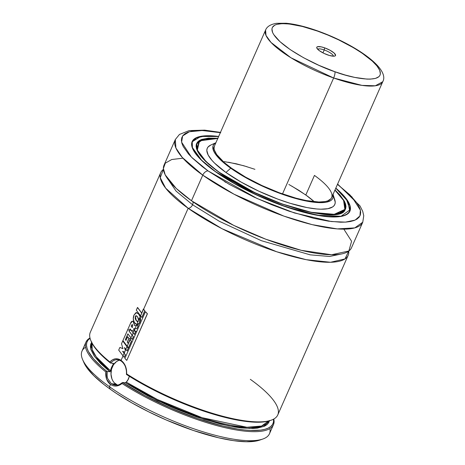 <?xml version="1.0" encoding="UTF-8"?>
<svg xmlns="http://www.w3.org/2000/svg" width="465" height="465" viewBox="0 0 465 465"><rect width="100%" height="100%" fill="white"/><g stroke="black" fill="none" stroke-linecap="round" stroke-linejoin="round"><path stroke-width="0.7" d="M188.151 208.279L165.668 188.168L160.233 177.688L163.442 169.37A102.434 27.272 -156.2 0 0 160.71 172.66A102.434 27.272 -156.2 0 0 188.151 208.279A4.266 2.528 125.5 0 0 192.574 204.751A4.266 2.528 -54.5 0 1 188.151 208.279L143.615 309.26L188.151 208.279L222.09 228.734L276.623 251.739L306.243 259.685L330.516 262.266L344.983 258.935L348.744 251.1A102.434 27.272 -156.2 0 1 348.157 255.337A102.434 27.272 -156.2 0 1 285.69 254.564A102.434 27.272 -156.2 0 1 188.151 208.279M166.005 176.316L176.055 191.086L192.574 204.751L219.346 221.305L261.452 240.719L310.184 254.837L329.586 256.477L341.885 253.884L329.586 256.477L310.184 254.837L261.452 240.719L219.346 221.305L192.574 204.751A4.266 2.528 125.5 0 0 192.83 201.711A4.266 2.528 -54.5 0 1 192.574 204.751L176.055 191.086L166.005 176.316M141.831 317.426L144.755 310.8L143.505 309.248L140.587 315.857L141.831 317.426L144.865 310.806L141.941 317.438L144.865 310.806L143.47 309.074L144.865 310.806L143.359 309.062L140.587 315.857L141.831 317.426M136.152 312.614L138.576 313.84L136.565 312.561L134.001 315.055C132.938 317.746 133.054 320.211 134.344 322.454L136.733 324.599L138.186 321.303L136.733 324.599L138.268 324.425L139.471 323.111L140.471 320.025L140.18 316.793L138.186 321.303L138.617 320.333L137.663 317.095L136.146 315.712L135.338 316.438L136.169 320.606L137.541 321.681L138.186 321.303L136.169 320.606L135.216 318.734L135.338 316.438C135.792 315.282 136.565 315.502 137.663 317.095L138.448 318.548L138.617 320.333L140.18 316.793L138.46 313.829L140.291 316.799L140.546 316.223M132.478 321.257L133.368 321.658L134.542 325.558L136.321 325.541L134.937 328.674L133.792 328.65L133.542 329.232L134.275 330.173L133.1 332.841L130.078 328.877L129.061 331.179L130.154 328.982L129.061 331.179L132.077 335.155L130.903 337.823L127.887 333.847L125.347 339.613L127.962 333.951L125.347 339.613L125.934 340.415L127.683 336.724L128.974 338.468L127.241 342.135L128.212 343.408L129.968 339.433L128.212 343.408L127.241 342.135L128.863 338.456L127.567 336.707L125.934 340.415L125.347 339.613L127.887 333.847L132.153 339.398L133.327 336.73L132.077 335.155L130.903 337.823L132.153 339.398L133.327 336.73L129.061 331.179L130.078 328.877L134.344 334.405L135.518 331.748L133.542 329.232L133.792 328.65L136.85 328.709L138.25 325.529L136.321 325.541L134.937 328.674L136.954 328.72L135.048 328.685L134.385 330.185L135.623 331.754L134.455 334.411L135.518 331.748L134.275 330.173L133.1 332.841L134.455 334.411L135.623 331.754L134.385 330.185L135.048 328.685L133.903 328.662L133.658 329.243L134.385 330.185L133.542 329.232L133.792 328.65L136.954 328.72L138.355 325.541L136.954 328.72L138.355 325.541L134.542 325.558L133.252 321.646L132.478 321.257L130.496 323.384L122.911 340.554L128.439 347.814L131.368 341.176L130.113 339.613L127.189 346.239L128.549 347.82L131.473 341.182L128.549 347.82L131.473 341.182L129.968 339.433L131.473 341.182L130.223 339.624L130.898 338.09M127.102 346.692L122.719 340.99L126.992 346.687L125.829 349.32L124.463 347.547L125.364 350.383L124.597 352.121L122.603 351.319L124.091 353.261L122.969 355.812L118.703 350.104L119.877 347.436L122.929 348.651L121.51 343.74L122.719 340.99L121.51 343.74L122.929 348.651L119.877 347.436L118.703 350.104L124.213 357.382L125.335 354.842L124.091 353.261L122.969 355.812L124.213 357.382L125.335 354.842L122.603 351.319L124.608 352.127L125.37 350.401L124.597 352.121L125.37 350.401L124.463 347.547L127.061 350.877L128.224 348.239L126.992 346.687L125.829 349.32L127.061 350.877L128.334 348.244L127.172 350.883L128.334 348.244L122.719 340.99L128.334 348.244L127.102 346.692L127.265 346.338M110.17 371.628L111.617 367.193L113.379 363.99A96.458 25.68 -156.2 0 1 112.46 363.241L113.379 363.99L113.309 363.316L110.594 363.078L113.309 363.316M125.567 382.689L127.491 380.771L129.404 376.313L128.404 379.161L126.125 382.416L125.242 382.736L122.522 382.503L119.464 384.526M125.44 366.722C126.521 370.529 126.852 373.087 126.428 374.377L126.439 374.424A101.579 27.046 23.8 0 0 270.02 420.587L271.078 420.226A102.434 27.272 -156.2 0 1 126.649 373.901A102.434 27.272 23.8 0 0 220.794 415.727A102.434 27.272 23.8 0 0 277.762 414.943L348.157 255.337M91.349 341.752L94.145 346.669L97.104 350.476L105.299 358.689L110.594 363.078C114.001 359.364 117.569 358.724 121.301 361.154L121.301 361.154C125.056 364.13 126.765 368.536 126.428 374.377L141.354 383.41L166.36 396.192L192.754 407.23L210.075 413.182L234.122 419.465L248.025 421.679L259.644 422.208L264.463 421.831L270.06 420.575M114.489 385.096L111.338 383.741L115.756 384.119A12.805 9.736 -85.1 0 0 117.558 385.101M117.657 385.084L115.32 385.212M314.45 175.415L305.819 194.992L314.317 201.74A64.025 17.042 23.8 0 0 305.819 194.992L314.45 175.415A64.025 17.042 -156.2 0 1 331.603 197.677A64.025 17.042 -156.2 0 1 292.561 197.195A64.025 17.042 -156.2 0 1 231.605 168.266L245.572 177.119L261.905 185.518L279.203 192.737L295.961 198.154L306.121 200.531L318.868 202.013L325.227 201.554L327.668 200.892L330.952 198.741L331.76 197.27M215.888 142.738L210.744 145.068A69.686 18.554 23.8 0 0 225.944 172.469L230.716 168.191A65.391 17.408 -156.2 0 1 215.876 142.767L213.871 144.365L213.04 145.865L212.79 147.62L214.028 151.799L215.498 154.194L220.09 159.46L230.716 168.191L225.944 172.469L241.155 182.1L258.935 191.243L277.756 199.101L290.079 203.286L307.057 207.588L316.735 208.971L320.931 209.198L327.854 208.698L332.591 206.954L334.079 205.64L334.963 204.036L335.23 202.17L333.911 197.712M217.969 138.483L208.773 138.326L201.967 139.634L199.549 140.825L197.823 142.354L196.794 144.214L196.486 146.382L196.893 148.835L198.014 151.555L202.351 157.687L209.326 164.534L218.672 171.841L230.036 179.316L242.968 186.674L256.982 193.643L271.537 199.944L286.068 205.338L300.024 209.622L312.869 212.621L324.099 214.231L333.295 214.388L340.101 213.08L342.519 211.889L344.251 210.36L345.274 208.5L345.582 206.332L345.175 203.879L344.053 201.159L339.717 195.027L334.928 190.139L343.565 200.27L344.879 209.413L334.219 214.307L311.207 212.296L281.988 203.914L254.564 192.51L218.538 171.916L205.931 161.436L197.323 150.056L199.514 140.849L217.777 138.465M196.375 144.679L196.771 143.784L197.666 151.404A81.096 21.588 -156.2 0 1 196.771 143.784L203.676 139.064L217.783 138.448M345.245 209.267L344.269 201.484A81.177 21.611 -156.2 0 1 345.245 209.267C341.543 226.222 258.877 202.112 218.428 171.823L218.434 171.829C201.653 159.571 194.411 150.207 196.689 143.749L203.1 139.221A81.177 21.611 -156.2 0 0 196.689 143.749L196.195 144.882M217.847 138.297L199.241 140.593L196.904 149.846L205.547 161.32L218.399 171.812L236.15 183.065L256.907 193.736L278.878 202.909L300.175 209.796L313.09 212.813L324.384 214.435L333.626 214.586L340.467 213.272L342.897 212.081L344.635 210.54L345.664 208.675L345.977 206.495L345.565 204.025L344.437 201.287L340.078 195.126L335.003 189.97L343.821 200.183L345.344 209.448L334.817 214.481L311.759 212.552L282.313 204.158L254.628 192.667L218.399 171.812L209 164.476L205.175 160.96L199.468 154.403L197.631 151.427L196.503 148.69L196.091 146.219L196.404 144.04L197.433 142.174L199.171 140.633L201.607 139.442L208.442 138.128L217.847 138.297M215.417 171.556L201.432 160.07L192.423 147.574L192.231 142.046L196.311 137.925L205.21 135.937L218.62 136.547L209.483 135.85L204.896 135.96L197.672 137.349L195.102 138.611L193.266 140.238L192.173 142.209L191.847 144.516L192.278 147.12L193.469 150.015L195.41 153.159L201.444 160.082L215.318 171.591L255.32 194.353L285.836 206.745L317.578 215.266L341.054 216.266L350.093 209.75L346.413 199.218L335.776 188.22L340.624 192.632L346.658 199.555L349.79 205.594L350.226 208.198L349.895 210.506L348.808 212.476L346.966 214.103L344.396 215.365L341.124 216.254L337.172 216.754L327.406 216.591L321.681 215.929L301.832 211.691L279.326 204.414L256.105 194.719L234.174 183.443L215.417 171.556M191.818 142.534L191.632 144.888A86.13 22.93 -156.2 0 1 192.161 141.749L200.781 136.46L218.626 136.536M335.817 188.127A86.217 22.954 -156.2 0 1 349.918 211.151A86.217 22.954 -156.2 0 1 297.344 210.5A86.217 22.954 -156.2 0 1 215.249 171.544L227.35 179.507L241.132 187.354L263.777 198.235L279.349 204.495L294.601 209.674L308.946 213.575L321.832 216.045L332.766 216.986L341.333 216.37L344.617 215.481L347.192 214.214L349.035 212.586L350.128 210.604L350.459 208.297L350.023 205.681L346.884 199.625L340.828 192.679L335.817 188.127M220.457 132.38L204.635 130.142L189.238 130.589L179.449 134.437L175.317 139.535L164.029 165.133A102.434 27.272 23.8 0 0 191.475 200.752L202.763 175.154A102.434 27.272 -156.2 0 1 175.317 139.535L175.892 147.963L182.286 157.449L202.763 175.154A5.121 3.034 -54.5 0 1 208.07 170.922L191.406 157.089L181.606 142.191L182.652 135.925L189.4 131.734L202.258 130.52L220.329 132.67M182.943 158.187L171.759 159.518L165.313 163.151L163.389 168.493L165.215 174.869L176.229 188.43L191.475 200.752L233.726 225.386L265.881 239.248L301.256 250.327L331.528 254.75L348.86 251.013L351.587 241.259L343.856 229.158M160.71 172.66L90.315 332.266A102.434 27.272 23.8 0 0 109.903 361.95L112.466 359.84L115.32 358.823L118.261 359.009L121.08 360.352L122.923 356.173M141.72 313.032L137.605 307.487L136.309 310.143L137.489 307.47L141.61 313.021L137.605 307.487L141.017 312.114M136.431 325.541L136.838 324.622L136.431 325.541M130.973 337.916L127.189 346.239L122.911 340.554L130.496 323.384C131.328 321.344 132.246 320.763 133.252 321.646L134.652 325.57L133.368 321.658L132.601 321.269M119.993 347.454L123.045 348.663L119.993 347.454M140.663 315.956L140.291 316.799L140.575 320.042L139.581 323.117L136.844 324.605L138.163 324.529L138.959 323.977M126.492 369.861L126.649 373.901C126.846 367.937 124.986 363.421 121.08 360.352L123.545 362.781L125.41 366.036L126.492 369.861M123.045 355.905L121.08 360.352C117.104 357.806 113.379 358.335 109.903 361.95A102.434 27.272 -156.2 0 1 90.919 340.764L91.367 341.792A101.579 27.046 23.8 0 0 110.467 363.026L109.903 361.95L110.594 363.078M125.44 354.847L124.213 357.382L125.44 354.847L124.202 353.272L124.701 352.139L124.202 353.272L125.44 354.847M125.48 350.407L124.608 352.127L125.48 350.407M133.176 332.934L132.188 335.166L133.438 336.741L132.258 339.409L133.438 336.741L132.188 335.166L133.095 333.109M145.545 311.73L147.428 313.782L126.759 360.416L147.428 313.782L145.545 311.73M129.177 331.196L132.188 335.166L129.177 331.196M127.352 342.147L128.323 343.42L127.241 342.135L128.974 338.468L127.352 342.147M125.463 339.624L126.044 340.426L125.463 339.624M124.579 347.558L125.474 350.389L124.579 347.558M250.321 379.324A102.434 27.272 -156.2 0 1 271.078 420.226M126.649 373.906L126.439 374.424L126.649 373.906M106.642 379.202L105.805 371.913A102.434 27.272 -156.2 0 1 85.996 342.054A102.434 27.272 -156.2 0 1 89.978 337.962A102.434 27.272 23.8 0 0 105.805 371.913L107.008 371.459A101.579 27.046 -156.2 0 1 90.041 338.224L87.908 340.27L86.781 342.56L86.484 345.21L87.019 348.198L88.391 351.494L93.558 358.881L101.818 367.118L107.008 371.459L105.805 371.913C105.375 377.458 106.921 381.637 110.455 384.445L106.642 379.202M110.455 384.445L109.455 386.706L110.455 384.445C114.291 386.886 118.157 386.572 122.051 383.509C118.157 386.572 114.291 386.886 110.455 384.445M85.996 342.054L82.014 351.087A102.434 27.272 23.8 0 0 109.455 386.706A102.434 27.272 -156.2 0 1 82.619 359.584A102.434 27.272 -156.2 0 1 85.554 347.25M82.619 359.584L83.95 362.665A99.876 26.586 23.8 0 0 110.118 389.106L109.455 386.706L110.118 389.106L116.849 393.716L131.915 402.917L148.626 411.798L166.336 420.029L193.295 430.45L218.655 437.798L233.587 440.657L246.252 441.75L256.174 441.035L259.981 440.006M83.933 362.624L86.874 367.728L93.889 375.778L104.009 384.549L110.118 389.106A99.876 26.586 23.8 0 0 259.604 440.14L262.777 439.047A102.434 27.272 -156.2 0 1 109.455 386.706A102.434 27.272 23.8 0 0 206.995 432.991A102.434 27.272 23.8 0 0 269.462 433.764L273.449 424.725A102.434 27.272 -156.2 0 1 216.312 425.469A102.434 27.272 -156.2 0 1 122.051 383.509A102.434 27.272 23.8 0 0 224.705 427.597A102.434 27.272 23.8 0 0 273.786 419.029A102.434 27.272 -156.2 0 1 273.449 424.725M269.903 428.561A102.434 27.272 -156.2 0 1 262.777 439.047M119.615 360.212A12.805 9.736 -85.1 0 0 111.187 370.762A12.805 9.736 -85.1 0 0 115.756 384.119L111.338 383.741L116.936 385.194C117.256 385.485 121.987 383.637 122.522 382.503L145.487 395.948L171.201 408.282L197.619 418.57L222.636 425.992L237.539 429.038L244.253 429.945L250.391 430.433L260.737 430.125L264.852 429.329L268.212 428.12L270.781 426.51L272.542 424.499L273.472 422.121L273.548 419.163A101.579 27.046 -156.2 0 1 222.944 426.062A101.579 27.046 -156.2 0 1 122.539 382.544L122.051 383.509L122.522 382.503L125.242 382.736L147.248 395.546L171.87 407.334L197.143 417.151L221.049 424.22L235.284 427.114L241.695 427.974L252.815 428.48L257.43 428.12L264.55 426.19L266.997 424.638L268.671 422.714L269.555 420.43M111.338 383.741L107.729 378.626C107.392 378.452 106.613 372.663 107.13 371.518L109.85 371.75L107.13 371.518L107.113 375.894M91.826 341.984L90.722 344.17L90.408 346.692L90.896 349.541L94.244 356.091L100.638 363.584L109.85 371.75L94.604 356.608L90.733 348.93L91.599 342.31M110.002 371.733L111.617 367.193L113.559 363.572M269.479 420.767L263.748 426.545L249.775 428.498L228.803 425.946L204.077 419.442L157.315 400.65L125.242 382.736M126.381 382.189L157.269 399.458L202.066 417.68L246.927 427.259L261.58 426.033L268.538 421.04A96.458 25.68 23.8 0 1 214.615 421.447A96.458 25.68 23.8 0 1 126.381 382.189M130.642 338.677L128.764 338.328M126.986 338.02L126.224 337.892M92.029 343.193L92.18 349.622L96.232 356.818L110.548 370.89A96.458 25.68 23.8 0 1 92.029 343.193M136.751 331.417L129.671 330.074M129.561 330.057L127.799 329.772M122.714 351.331L124.202 353.272L122.714 351.331M191.475 200.752A102.434 27.272 23.8 0 0 289.009 247.037A102.434 27.272 23.8 0 0 351.476 247.81L362.764 222.212A102.434 27.272 -156.2 0 1 300.303 221.439A102.434 27.272 -156.2 0 1 202.763 175.154L191.475 200.752M220.73 132.746L213.697 131.56L201.357 130.496L191.69 131.194L187.982 132.2L185.076 133.629L182.995 135.466L181.763 137.704L181.385 140.308L181.879 143.261L183.227 146.533L188.441 153.909L192.254 157.937L202.118 166.487L208.07 170.922L229.303 184.378L254.134 197.143L271.636 204.722L289.114 211.209L313.823 218.364L328.371 221.154L340.711 222.218L345.908 222.09L350.377 221.52L354.086 220.515L356.998 219.085L359.079 217.248L360.311 215.01L360.683 212.406L360.195 209.453L358.841 206.181L356.649 202.618L349.814 194.777L337.485 184.343L351.929 196.933L360.387 210.174L359.951 215.888L355.138 220.09L345.489 222.119L331.312 221.538L294.403 212.953L257.023 198.468L208.07 170.922A5.121 3.034 125.5 0 0 202.763 175.154L234.005 194.196L283.871 216.103L312.137 224.63L337.224 228.902L354.778 227.897L362.764 222.212L363.746 215.725L362.723 211.337L359.986 205.896L337.613 184.053M218.66 136.454L209.302 135.728L204.699 135.838L197.451 137.233L194.876 138.5L193.033 140.128L191.94 142.11L191.609 144.417L192.045 147.033L193.242 149.933L197.858 156.467L205.292 163.761L215.249 171.544A86.217 22.954 -156.2 0 1 192.15 141.563A86.217 22.954 -156.2 0 1 218.66 136.454M226.025 182.518L224.601 181.641M335.782 188.209L347.872 201.333L349.773 211.267A86.13 22.93 -156.2 0 1 347.814 213.772L349.43 212.052M334.934 190.121L343.99 200.95L345.17 209.233A81.096 21.588 -156.2 0 1 338.933 213.708L345.17 209.233L344.774 210.128M210.773 145.057L207.989 147.074L207.105 148.678L206.838 150.544L208.157 155.002L211.889 160.28L214.621 163.163L225.944 172.469A69.686 18.554 23.8 0 0 299.222 205.844A69.686 18.554 23.8 0 0 334.794 199.781L333.045 194.411M333.033 194.44A65.391 17.408 -156.2 0 1 298.681 199.305A65.391 17.408 -156.2 0 1 230.716 168.191L244.985 177.229L261.673 185.808L279.331 193.178L296.449 198.718L311.55 201.938L323.338 202.571L326.343 202.188L330.789 200.555L332.184 199.316L333.016 197.817L332.934 194.079M214.458 145.987L214.051 148.126L214.371 150.067L216.702 154.56L224.206 162.488L231.605 168.266A64.025 17.042 -156.2 0 1 214.452 146.004L214.441 146.016M224.177 161.622L236.243 163.779L246.898 166.673M291.846 186.14L305.819 194.992M113.879 360.398L115.5 359.834M117.488 385.072L114.216 382.736L112.925 380.969L111.931 378.888L110.99 374.122L111.53 369.152L113.472 364.746L116.523 361.572L118.325 360.608M132.467 324.675L131.932 324.896L131.304 326.209L132.374 327.587L131.188 326.192L132.258 327.575L132.723 325.308L131.816 324.884L131.188 326.192L132.246 324.582M132.176 324.57L131.816 324.884L132.351 324.657L132.723 325.308L132.258 327.575L131.188 326.192L131.816 324.884M127.683 336.724L128.974 338.468L127.683 336.724M124.864 358.37L126.759 360.416L147.329 313.782L145.44 311.724L124.864 358.37L145.44 311.724L147.329 313.782L126.759 360.416L124.864 358.37M137.594 321.687L136.28 320.618L135.454 316.45L136.21 315.723L135.28 317.014L135.332 318.752L136.28 320.618L137.774 321.699M136.733 324.599L139.471 323.111L140.18 316.793L138.46 313.829L136.036 312.596L134.001 315.055L133.275 318.932L134.344 322.454L135.379 323.803L137.233 324.675M140.291 316.799L139.581 323.117M136.629 312.573L138.576 313.84M136.309 310.143L140.587 315.857L136.309 310.143M317.746 49.331A8.539 2.273 -156.2 0 1 324.227 49.947L322.937 52.865L324.227 49.947A8.539 2.273 23.8 0 0 317.746 49.331M324.64 47.849L324.227 49.947L324.64 47.849L321.187 46.86L317.566 46.686L316.967 46.994L316.839 48.093A10.242 2.726 -156.2 0 1 324.64 47.849A10.242 2.726 -156.2 0 1 333.562 52.545A10.242 2.726 -156.2 0 1 334.858 56.044A10.242 2.726 -156.2 0 1 327.668 54.917A10.242 2.726 -156.2 0 1 316.845 48.098L319.252 50.615L323.989 53.394L329.458 55.492L333.812 56.207L334.742 56.085L335.585 55.3L334.178 53.074L330.069 50.272L324.64 47.849M317.438 31.062C332.754 35.776 372.529 54.998 379.713 70.302C385.433 85.083 350.883 78.056 334.87 71.709A5.121 1.354 109.5 0 1 333.638 77.992L361.973 85.386L375.319 85.787L382.742 81.735A64.025 17.042 -156.2 0 1 333.638 77.992L282.499 193.928L333.638 77.992A64.025 17.042 -156.2 0 1 265.585 30.068L265.997 35.45L271.037 42.46L290.991 57.794L333.638 77.992A5.121 1.354 -70.5 0 0 334.87 71.709C319.554 66.989 279.779 47.767 272.595 32.469C266.875 17.687 301.425 24.709 317.438 31.062A5.121 1.354 -70.5 0 0 317.13 30.742A5.121 1.354 109.5 0 1 317.438 31.062L328.058 35.142L338.596 39.845L353.394 47.674L362.026 53.115L372.302 61.084L376.981 65.972L379.713 70.302L380.382 73.9L379.934 75.382L378.969 76.638L375.528 78.405L370.187 79.131L366.868 79.097L354.702 77.399L345.152 75.005L334.87 71.709L318.949 65.344L303.645 57.776L290.282 49.656L280.011 41.687L273.711 34.555L272.595 32.469L271.926 28.871L272.374 27.383L274.815 25.122L276.78 24.366L282.121 23.639L289.154 23.977L302.267 26.447L317.438 31.062M316.729 30.812A5.121 1.354 109.5 0 1 317.13 30.742A5.121 1.354 -70.5 0 0 316.729 30.812M254.919 169.324L243.747 165.738L228.6 162.239M314.549 201.955L311.271 199.13M307.534 196.236L298.861 190.33L288.858 184.471M333.341 56.207A8.539 2.273 23.8 0 0 324.227 49.947A8.539 2.273 -156.2 0 1 333.341 56.207M331.597 197.689L382.742 81.735C390.373 68.512 354.621 43.966 317.153 30.748C305.348 26.592 295.031 24.093 286.196 23.25L276.524 23.314C270.56 24.337 266.91 26.592 265.585 30.068L213.022 149.242"/></g></svg>
